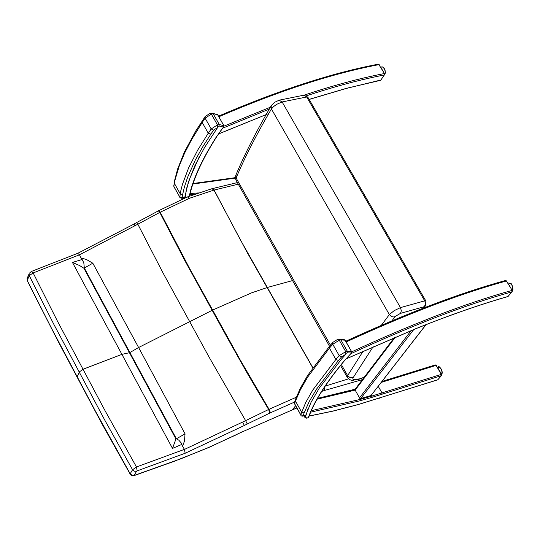 <?xml version="1.0" encoding="UTF-8"?>
<svg xmlns="http://www.w3.org/2000/svg" width="540" height="540" viewBox="0 0 540 540"><rect width="100%" height="100%" fill="white"/><g stroke="black" fill="none" stroke-linecap="round" stroke-linejoin="round"><path stroke-width="0.81" d="M311.823 409.543L310.109 412.972L311.465 409.833C317.702 395.982 328.57 379.714 344.061 361.031L351.25 353.194L351.574 351.689L351.526 353.012L347.065 352.856L346.147 353.322M345.168 340.375L344.183 339.714L340.274 339.363M307.82 409.442L305.627 416.482L306.025 417.69L307.307 418.048L308.691 417.224M307.847 418.041L308.765 416.981L310.473 412.668M344.061 361.031L344.412 360.774M351.689 352.532L351.526 353.012M426.074 324.655L370.98 395.564L360.747 398.507L359.525 397.858L411.163 330.581M395.422 337.088L355.151 390.11L359.525 397.858M355.151 390.11L355.158 389.178M441.49 375.55L437.785 379.823L441.261 375.705L441.288 374.389L441.261 375.705L372.006 397.346L372.074 395.995L441.288 374.389L436.111 365.398L435.281 364.932L382.077 381.409M437.407 379.944L358.182 404.527L332.863 411.082L309.15 416.002M354.49 389.529L355.124 389.225M354.355 389.596L355.124 390.116L355.016 389.745M355.043 389.914L360.376 399.37L372.074 395.995L371.527 395.024M372.006 397.346L360.302 400.727L360.376 399.37L311.324 410.677M512.136 291.695L507.985 296.48L512.197 291.613L512.278 290.48L506.372 280.989L512.251 290.432M346.133 341.969C407.255 313.834 460.667 293.51 506.372 280.989L505.46 280.53C459.877 293.004 406.634 313.254 345.735 341.267M507.499 296.622L507.985 296.48C484.394 303.217 458.359 312.093 429.881 323.109L429.597 323.217M350.885 353.673C412.344 325.228 466.007 304.628 511.88 291.863L511.954 290.446C466.283 303.129 412.87 323.588 351.709 351.824M346.167 358.83L415.78 328.671M212.72 113.258L217.755 114.851L223.864 125.624M211.424 114.224L213.138 113.65L217.627 114.737L223.776 125.584L223.459 127.049L223.904 125.699L219.301 124.524L217.573 125.111M185.092 197.93L185.173 197.316L184.795 197.404L185.173 197.316L186.469 188.818L189.959 178.079L198.828 157.714M190.62 191.43L189.061 196.297M217.897 126.455L218.984 126.002L223.459 127.049L222.406 128.601M222.014 128.891L217.505 135.412M384.507 73.616L378.911 64.638L384.548 73.683L384.534 74.675L380.747 80.204L384.467 74.783M303.993 95.195C333.187 85.462 359.917 78.26 384.197 73.588L384.143 75.006C360.585 79.549 334.699 86.481 306.477 95.803M218.504 116.161C278.559 90.342 331.769 73.022 378.135 64.22L378.911 64.638C332.444 73.46 279.092 90.835 218.842 116.761M309.123 99.387L346.376 88.337L380.471 80.359M218.612 133.88L268.745 113.562M189.763 194.839L193.712 194.569M193.07 183.512L235.352 177.647M279.362 100.136L303.521 95.256L307.976 97.409L425.79 300.861M423.002 308.252L425.277 304.958L425.365 302.643L424.71 300.854L400.464 307.611L401.348 310.797L400.518 313.355L424.231 306.7L425.682 305.546L425.918 301.07L424.71 300.854L306.68 96.977L282.123 101.959L279.14 100.197L274.644 102.303L271.438 105.408M238.302 184.174L214.11 190.04L239.774 238.734L267.334 287.483L251.519 292.876L212.848 309.967L138.611 347.51L92.812 263.203L86.373 259.477L81.014 257.931L82.127 259.484L72.455 262.44L79.63 265.565L83.909 268.245L129.445 352.714L121.959 354.355L83.261 369.164L79.38 371.885L77.227 376.751M82.127 259.484L83.808 262.825L84.348 268.083L129.89 352.546L138.611 347.51L185.051 433.856L184.464 441.146L182.567 446.202L184.424 449.375L136.472 466.979L132.556 469.753L130.187 473.796L95.364 411.041L51.435 328.151L27.371 280.787M81.014 257.931L79.475 254.813L33.156 272.943L29.309 275.616L27.324 280.193L27.432 277.702M312.755 367.801L247.32 252.707L213.975 190.08L189.263 198.342L159.786 212.416L185.186 261.259L227.732 338.546L247.712 374.024L268.623 409.489L245.619 420.647L209.027 357.001L162.999 272.889L137.822 224.208L79.475 254.813M92.812 263.203L83.909 268.245M72.455 262.44L172.51 448.409L181.879 444.4L181.46 443.266L178.808 440.181L176.391 438.797L175.946 438.98L129.445 352.714M292.666 280.55L267.334 287.483L312.842 367.673M237.411 182.594L211.977 188.703L214.11 190.04L211.849 188.744L187.542 196.884M158.382 210.85L159.786 212.416L137.822 224.208L136.742 222.494L158.902 210.58L160.191 212.193L189.378 268.029L240.037 359.633L269.062 409.3L268.623 409.489L269.851 413.06L270.446 412.783L269.062 409.3L296.291 397.238M189.263 198.342L187.461 196.918M136.742 222.494L133.961 224.08L135.054 225.788M79.448 254.772L77.726 253.321L31.394 271.451L33.156 272.943L57.375 321.01L105.253 411.068L136.472 466.979L137.16 470.887L185.146 453.263L184.424 449.375M236.972 434.471L208.926 447.329L181.251 458.636L134.494 475.342L132.273 475.382L130.187 473.796L130.181 474.289M184.451 449.422L245.619 420.647L247.273 423.981L269.851 413.06M185.051 433.856L176.391 438.797L129.89 352.546M182.567 446.202L181.879 444.4M172.51 448.409L175.946 438.98M348.482 378.877L325.215 386.093M134.494 475.342L134.096 475.612M296.831 407.896L242.096 431.939L292.383 409.867L295.61 405.695M305.836 415.071L303.25 415.436L304.081 412.999L301.57 412.061L295.475 401.092L300.429 389.671L307.726 377.008L329.441 348.111L335.86 359.492L312.781 390.062L305.741 402.442L300.679 414.815C301.091 416.448 302.791 416.563 305.775 415.159L311.101 402.192L319.39 387.929L341.496 359.14L345.836 354.226L345.721 351.641L339.269 340.234L337.763 339.302L332.87 342.36M184.7 197.66L188.352 182.196L194.906 165.611L204.545 147.508L217.634 127.514L217.472 124.916L211.376 114.136L210.087 113.319L205.153 116.559M437.63 367.483L439.317 367.16L441.315 369.09L442.314 372.263L441.605 374.382C443.374 369.596 437.893 364.851 438.527 367.126M442.267 373.221L441.875 370.028L439.911 367.477M440.316 372.148L438.089 368.28M438.797 369.515L439.493 370.724M508.032 283.291L508.721 283.021C512.109 284.006 513.304 286.504 512.298 290.52C514.397 289.966 510.455 281.313 510.86 283.568L508.876 282.967M512.879 289.278L512.5 286.038L510.543 283.426M510.793 287.969L508.572 284.202M345.857 351.911L347.396 351.351L347.065 352.856M338.891 339.714L339.984 339.336L340.882 339.842L339.356 340.389M340.882 339.842L347.396 351.351L351.574 351.689L345.08 340.22L340.882 339.842M308.239 417.69L310.109 412.972M306.585 418.176L307.307 418.048M306.052 417.71L304.952 417.663M308.603 417.488L306.875 418.203L305.323 417.832L304.202 416.428L305.188 417.778L306.025 417.69M303.899 415.881L304.202 416.428L304.223 416.057L305.627 416.482M344.338 360.855C328.941 379.445 318.154 395.557 311.978 409.199L311.465 409.833M370.98 395.564L425.878 324.729M413.788 329.515L360.747 398.507M441.592 374.362L436.111 365.398L381.335 382.374M378.257 386.343L382.01 392.965L381.976 394.301M317.108 399.175L355.124 390.116M360.302 400.727L310.682 412.175M379.094 398.297L379.478 398.176M416.05 328.563L429.881 323.109M218.984 126.002L219.301 124.524L213.138 113.65L212.436 113.191L211.025 113.657M217.876 126.806L218.153 126.421M183.283 198.187L183.519 198.612M217.431 135.526C204.046 156.384 195.143 174.906 190.715 191.093L189.223 195.568M183.688 198.065L183.668 198.551M217.08 135.756C203.6 156.749 194.63 175.439 190.175 191.842M270.398 107.204L224.019 126.117M222.75 128.156L269.305 109.08M190.066 193.556L198.376 192.922M192.895 184.019L235.379 178.106M380.72 67.203L382.55 66.906L384.467 68.864L385.371 72.103L384.642 74.419M385.263 73.285L385.067 70.038L383.265 67.331M383.218 71.428L381.112 67.865M236.351 180.718L235.798 179.732L236.101 174.562M330.433 345.182L236.095 177.984C244.998 156.931 256.777 133.927 271.418 108.979L271.141 105.928C256.466 131.011 244.654 154.197 235.71 175.487L235.798 179.732L329.515 346.255M381.281 325.377L389.354 314.584L271.418 108.979L273.469 106.664L276.73 104.308L282.123 101.959L400.464 307.611L394.079 310.696L389.354 314.584L391.426 316.555L394.126 317.054L400.518 313.355M364.264 377.183L359.768 378.83L354.665 379.526L352.964 379.208L352.823 378.182L373.167 346.673M360.767 378.743L361.246 378.392M363.163 351.121L347.625 375.651L350.042 377.669L353.099 377.602M391.912 320.848L394.963 316.838M353.396 380.093L355.097 379.478M341.334 364.507L347.625 375.651L347.146 377.129L347.578 377.892M358.115 379.438L359.768 378.83M134.203 475.301L136.586 471.258L134.332 471.238L132.556 469.753L105.138 420.802L53.514 323.703L32.663 282.474L29.309 275.616L29.099 273.848L27.122 278.431M29.369 273.2L31.394 271.451M321.759 391.399L324.182 390.562L324.432 387.261M181.251 458.636L180.88 458.885M176.796 460.262L176.371 460.546M176.695 460.296L208.825 447.491L242.096 431.939M136.586 471.258L137.16 470.887M242.102 431.825L236.972 434.363M185.146 453.263L244.343 425.473L242.703 422.132M244.343 425.473L247.273 423.981M355.057 389.239L338.033 393.802M270.446 412.783L294.597 402.044M324.182 390.562L324.533 387.113M324.371 390.501L362.414 379.62M294.732 404.123L294.665 401.929M303.25 415.436L300.706 414.626L294.624 403.684L295.475 401.092L295.245 400.12L294.401 402.82L294.597 403.88L300.814 415.058M304.081 412.999L309.13 401.693L316.528 389.144L338.499 360.43L341.692 356.785L345.836 354.226M329.515 346.262L332.768 342.482L332.762 344.264L329.441 348.111L329.515 346.262L307.631 375.462L300.254 388.361L295.508 399.364M339.269 340.234L332.762 344.264L339.201 355.664L335.86 359.492L338.499 360.43M345.721 351.641L339.201 355.664L341.692 356.785M174.042 186.988L173.779 185.051M184.781 197.512L182.095 197.579L182.594 194.65L180.151 193.718L174.366 183.323L175.142 179.597L179.294 165.773L184.673 152.982L191.761 139.361L202.203 122.465L208.265 133.225L197.748 150.032L188.602 167.913L182.473 184.282L180.522 191.882L179.806 197.357M182.095 197.579L179.624 196.803L173.86 186.428L174.292 181.953M182.594 194.65L184.37 187.15L187.63 177.221L195.298 160.09L203.054 146.273L210.843 134.143L213.651 130.086L217.634 127.514M202.304 120.737L202.203 122.465L205.119 118.172L211.208 128.952L208.265 133.225L210.843 134.143M211.376 114.136L205.119 118.172L205.038 116.721L195.872 130.808L184.518 151.76L177.674 168.878L174.521 180.751L173.867 186.665L180.218 197.816L182.081 198.382L184.714 197.654M217.472 124.916L211.208 128.952L213.651 130.086M344.385 360.801L349.893 354.706M345.154 340.24L344.54 339.761M345.188 340.295L351.655 351.715M349.933 354.665L351.486 353.052M355.09 389.273L394.355 337.541M438.007 379.681L358.081 404.615L332.802 411.156L309.116 416.09M435.335 364.919L436.415 365.371M355.144 389.198L317.56 398.371M506.669 280.976L505.541 280.51M346.106 358.898L415.942 328.651L429.773 323.197C458.224 312.194 484.232 303.325 507.796 296.595L508.255 296.298M183.087 198.234L183.344 198.693M189.452 196.148L189.682 195.136M217.715 114.777L217.256 114.372M223.763 126.873L222.392 128.628M217.485 135.452L222.338 128.689M379.215 64.665L378.23 64.206M309.163 99.455L346.288 88.445L381.085 79.96M266.119 114.622L218.545 133.974M381.78 66.845L383.373 67.318L384.831 69.329L385.445 72.752L384.635 74.439M307.82 97.133L303.966 95.195M340.558 365.459L347.146 377.129C349.663 380.045 351.938 381.011 353.963 380.018L358.641 379.363L364.088 377.413M423.779 307.955L425.365 305.944M27.115 278.444L27.257 280.55L30.598 287.395L58.556 342.232L102.775 425.318L130.531 474.748L132.381 475.76L134.035 475.632L176.445 460.519M77.747 253.314L133.961 224.08M187.468 196.911L158.915 210.573M296.885 407.99L292.383 409.867M352.411 390.089L343.852 392.344"/></g></svg>
